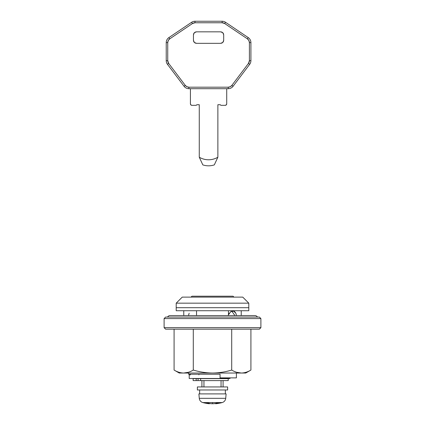 <?xml version="1.0" encoding="UTF-8"?>
<svg xmlns="http://www.w3.org/2000/svg" width="425" height="425" viewBox="0 0 425 425"><rect width="100%" height="100%" fill="white"/><g stroke="black" fill="none" stroke-linecap="round" stroke-linejoin="round"><path stroke-width="0.64" d="M189.237 378.473L230.042 378.473L230.042 377.873M190.474 378.473L220.06 378.473L220.06 377.873L236.396 377.873L236.396 373.033L236.396 377.873L220.06 377.873L220.06 374.239L188.604 374.239L188.604 373.033L188.604 374.239L220.06 374.239L220.06 377.873M190.474 374.845L189.237 374.845M220.06 378.473L230.042 378.473M202.821 164.889L199.267 157.208C202.13 158.918 205.232 159.773 208.569 159.773C211.905 159.773 215.002 158.918 217.871 157.208L214.317 164.889C210.481 166.133 206.651 166.133 202.821 164.889C206.651 166.133 210.481 166.133 214.317 164.889C210.481 166.133 206.651 166.133 202.821 164.889C206.651 166.133 210.481 166.133 214.317 164.889L217.871 157.208L217.871 104.725L220.288 104.725L220.894 105.331L225.202 105.331L226.27 104.89L226.716 103.822L226.716 88.698L190.421 88.698L190.421 103.822L190.862 104.89L191.935 105.331L196.244 105.331L196.849 104.725L199.267 104.725L199.267 157.208L199.267 104.725L196.849 104.725L196.244 105.331L191.935 105.331A1.514 1.514 0 0 1 190.421 103.822L190.421 88.698L188.897 88.698A6.051 6.051 0 0 1 184.067 86.296L167.45 64.303A6.051 6.051 0 0 1 166.223 60.658L166.223 42.617A6.051 6.051 0 0 1 168.895 37.597L191.611 22.286A6.051 6.051 0 0 1 194.99 21.25L222.142 21.25A6.051 6.051 0 0 1 225.526 22.286L248.242 37.597A6.051 6.051 0 0 1 250.909 42.617L250.909 60.658A6.051 6.051 0 0 1 249.688 64.303L233.065 86.296A6.051 6.051 0 0 1 228.241 88.698L226.716 88.698L226.716 103.822A1.514 1.514 0 0 1 225.202 105.331L220.894 105.331L220.288 104.725L217.871 104.725L217.871 157.208A18.147 18.147 0 0 1 199.267 157.208L202.821 164.889M196.472 43.329C194.645 43.138 193.635 42.128 193.444 40.306L193.444 34.861C193.635 33.038 194.645 32.029 196.472 31.838L220.665 31.838C222.493 32.029 223.497 33.038 223.688 34.861L223.688 40.306C223.497 42.128 222.493 43.138 220.665 43.329L196.472 43.329L220.665 43.329L222.806 42.442L223.688 40.306L223.688 34.861L222.806 32.72L220.665 31.838L196.472 31.838L194.331 32.72L193.444 34.861L193.444 40.306L194.331 42.442L196.472 43.329L194.331 42.442L193.444 40.306M185.273 85.382L168.656 63.394L167.737 60.658L167.737 42.617L168.268 40.487L169.74 38.85L192.456 23.54L194.99 22.764L222.142 22.764L224.682 23.54L247.398 38.85L248.869 40.487L249.401 42.617L249.401 60.658L248.482 63.394L231.859 85.382L230.265 86.711L228.241 87.183L188.897 87.183L186.873 86.711L185.273 85.382L168.656 63.394A4.537 4.537 0 0 1 167.737 60.658L167.737 42.617A4.537 4.537 0 0 1 169.74 38.85L192.456 23.54A4.537 4.537 0 0 1 194.99 22.764L222.142 22.764L222.142 21.25L194.99 21.25L194.99 22.764L194.99 21.25A6.051 6.051 0 0 0 191.611 22.286L192.456 23.54L191.611 22.286L168.895 37.597L169.74 38.85L168.895 37.597A6.051 6.051 0 0 0 166.223 42.617L167.737 42.617L166.223 42.617L166.223 60.658L167.737 60.658L166.223 60.658A6.051 6.051 0 0 0 167.45 64.303L168.656 63.394L167.45 64.303L184.067 86.296L185.273 85.382L184.067 86.296A6.051 6.051 0 0 0 188.897 88.698L188.897 87.183A4.537 4.537 0 0 1 185.273 85.382M220.665 43.329L222.806 42.442L223.688 40.306M223.688 34.861L222.806 32.72L220.665 31.838M196.472 31.838L194.331 32.72L193.444 34.861M222.142 21.25L222.142 22.764A4.537 4.537 0 0 1 224.682 23.54L225.526 22.286A6.051 6.051 0 0 0 222.142 21.25M225.526 22.286L224.682 23.54L247.398 38.85L248.242 37.597L225.526 22.286M248.242 37.597L247.398 38.85A4.537 4.537 0 0 1 249.401 42.617L250.909 42.617A6.051 6.051 0 0 0 248.242 37.597M250.909 42.617L249.401 42.617L249.401 60.658L250.909 60.658L250.909 42.617M250.909 60.658L249.401 60.658A4.537 4.537 0 0 1 248.482 63.394L249.688 64.303A6.051 6.051 0 0 0 250.909 60.658M249.688 64.303L248.482 63.394L231.859 85.382L233.065 86.296L249.688 64.303M233.065 86.296L231.859 85.382A4.537 4.537 0 0 1 228.241 87.183L228.241 88.698A6.051 6.051 0 0 0 233.065 86.296M190.421 88.698L228.241 88.698L228.241 87.183L188.897 87.183L188.897 88.698L190.421 88.698M202.087 296.209L212.643 296.209M191.33 297.118A0.908 0.908 0 0 1 192.238 296.209L232.762 296.209A0.908 0.908 0 0 1 233.67 297.118A0.908 0.908 0 0 0 232.762 296.209L192.238 296.209A0.908 0.908 0 0 0 191.33 297.118M242.744 297.118L248.795 303.163L248.795 307.7L176.205 307.7L176.205 303.163L182.256 297.118L176.205 303.163L176.205 307.7L248.795 307.7L248.795 303.163L176.205 303.163L248.795 303.163L242.744 297.118L182.256 297.118L242.744 297.118M198.889 374.845L198.889 374.239L198.889 374.845M241.235 315.562L241.235 310.728L241.235 315.562L254.846 315.562A3.023 3.023 0 0 1 257.465 317.077A3.023 3.023 0 0 0 254.846 315.562L170.154 315.562A3.023 3.023 0 0 0 167.535 317.077A3.023 3.023 0 0 1 170.154 315.562L183.765 315.562L183.765 310.728M229.293 313.145L228.108 315.562L228.459 314.819L228.459 310.728L228.459 314.819L230.663 311.769L233.617 311.137L235.848 313.225L236.539 315.562L235.848 313.225C234.961 311.833 234.218 311.137 233.617 311.137L232.587 311.031M196.541 315.562L196.541 310.728L196.541 315.562M223.088 386.947L223.088 380.593L223.088 386.947M221.053 380.593L221.053 386.947L221.053 380.593M203.947 386.947L203.947 380.593L203.947 386.947M201.912 380.593L201.912 386.947L201.912 380.593M230.663 311.769L232.82 311.031M234.929 315.562L231.795 311.201M189.152 313.225L188.466 315.562M241.315 373.033L245.772 373.033L250.915 370.058C247.78 371.955 244.577 372.948 241.315 373.033C244.577 372.948 247.78 371.955 250.915 370.058L250.915 329.173L250.915 370.058C247.78 371.955 244.577 372.948 241.315 373.033L236.698 372.3L241.315 373.033C238.048 372.948 234.844 371.955 231.71 370.058C234.844 371.955 238.048 372.948 241.315 373.033C244.577 372.948 247.78 371.955 250.915 370.058L245.772 373.033L212.5 373.033C219.087 372.943 225.489 371.955 231.71 370.058L231.71 329.173L231.71 370.058C225.489 371.955 219.087 372.943 212.5 373.033C205.976 372.943 199.575 371.955 193.29 370.058L193.29 329.173L193.29 370.058C199.575 371.955 205.976 372.943 212.5 373.033L241.315 373.033M165.617 329.173L164.108 327.664L164.108 318.591L165.617 317.077L259.383 317.077L260.892 318.591L260.892 327.664L259.383 329.173L260.892 327.664L260.892 318.591L164.108 318.591L164.108 327.664L260.892 327.664L164.108 327.664L165.617 329.173L259.383 329.173L165.617 329.173M260.892 318.591L259.383 317.077L165.617 317.077L164.108 318.591L260.892 318.591M183.685 373.033C180.423 372.948 177.22 371.955 174.085 370.058L174.085 329.173L174.085 370.058C177.22 371.955 180.423 372.948 183.685 373.033C186.952 372.948 190.156 371.955 193.29 370.058C190.156 371.955 186.952 372.948 183.685 373.033C180.423 372.948 177.22 371.955 174.085 370.058C177.22 371.955 180.423 372.948 183.685 373.033L212.5 373.033L183.685 373.033L188.302 372.3L183.685 373.033L179.228 373.033L183.685 373.033M176.205 310.728L176.205 307.7L176.205 310.728L248.795 310.728L176.205 310.728M248.795 307.7L248.795 310.728L248.795 307.7L176.205 307.7L248.795 307.7M197.981 378.627L193.141 378.627L193.141 380.593L197.981 380.593M200.632 380.593L228.225 380.593L228.225 378.627L200.632 378.627L200.632 380.593L198.082 380.593L198.082 378.627L200.632 378.627L200.632 380.593L228.225 380.593L228.225 378.627L196.169 378.627L196.169 380.593L200.632 380.593M193.141 380.593L196.472 380.593M193.141 378.627L196.472 378.627M212.5 403.75A36.178 34.005 90 0 0 214.402 403.633A36.178 33.989 90 0 1 212.5 403.75L212.5 403.75A36.178 33.995 -90 0 1 210.598 403.633A36.268 26.09 -90 0 1 208.234 403.118L206.438 403.118A36.268 25.192 90 0 0 208.723 403.633L208.723 403.251L208.723 403.633A36.178 12.378 90 0 0 209.413 403.75L209.413 403.415L209.413 403.75A36.295 36.295 0 0 1 202.805 402.56A36.295 36.295 0 0 0 209.413 403.75L209.413 403.75A36.178 12.399 90 0 1 208.723 403.633A36.178 12.399 -90 0 0 209.413 403.75A36.178 12.378 -90 0 1 208.723 403.633A36.268 25.192 -90 0 1 206.438 403.118L208.234 403.118A36.268 26.09 90 0 0 210.598 403.633A36.178 34.005 -90 0 0 212.5 403.75A36.178 34.005 90 0 1 210.598 403.633A36.178 33.995 90 0 0 212.5 403.75L212.5 403.75A36.178 33.989 -90 0 0 214.402 403.633A36.268 26.09 -90 0 0 216.766 403.118L218.562 403.118A36.268 25.192 90 0 1 216.277 403.633A36.178 12.357 90 0 1 215.587 403.75A36.295 36.295 0 0 0 222.195 402.56L212.5 402.56L212.5 403.75L212.5 402.56L202.805 402.56A4.84 4.84 0 0 1 199.277 398.321L198.889 393.901L226.111 393.901L225.723 398.321A4.84 4.84 0 0 1 222.195 402.56A36.295 36.295 0 0 1 215.587 403.75A36.178 12.357 90 0 0 216.277 403.633L216.277 403.251L216.277 403.633A36.178 12.357 -90 0 1 215.587 403.75A36.178 12.357 -90 0 0 216.277 403.633A36.268 25.192 -90 0 0 218.562 403.118L216.766 403.118A36.268 26.09 90 0 1 214.402 403.633A36.178 34.005 -90 0 1 212.867 403.734M199.644 393.901L199.644 389.969L199.644 393.901M225.356 389.969L225.356 393.901L225.356 389.969M197.375 389.969L197.375 386.947L227.625 386.947L227.625 389.969L227.625 386.947L197.375 386.947L197.375 389.969L227.625 389.969L197.375 389.969M198.889 393.901L199.277 398.321L225.723 398.321L226.111 393.901L198.889 393.901M199.277 398.321A4.84 4.84 0 0 0 202.805 402.56L222.195 402.56A4.84 4.84 0 0 0 225.723 398.321L199.277 398.321M215.587 403.415L215.587 403.75L215.587 403.415M189.21 374.845L189.21 378.473M174.085 370.058L179.228 373.033"/></g></svg>

